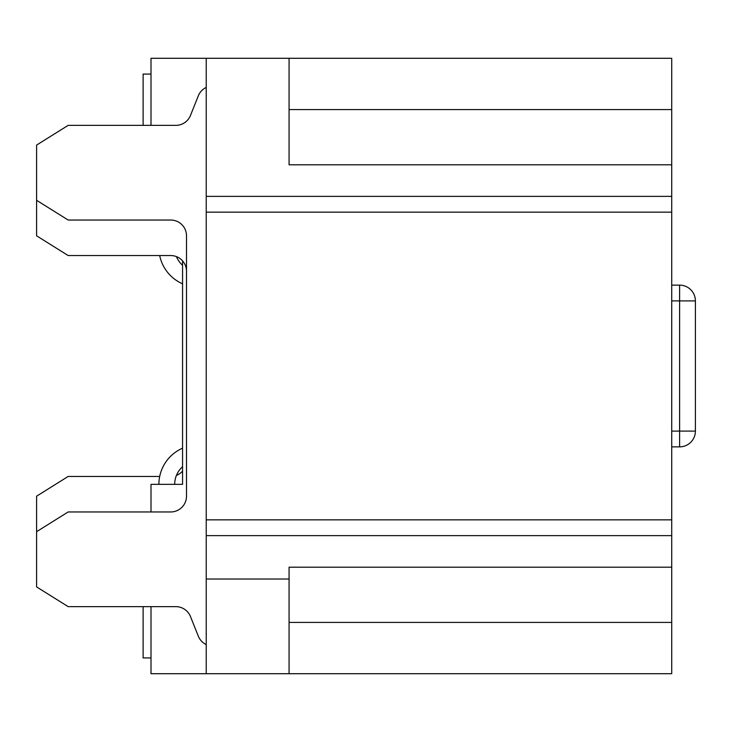 <?xml version="1.0" encoding="UTF-8"?>
<svg xmlns="http://www.w3.org/2000/svg" width="732" height="732" viewBox="0 0 732 732"><rect width="100%" height="100%" fill="white"/><g stroke="black" fill="none" stroke-linecap="round" stroke-linejoin="round"><path stroke-width="1.1" d="M671.729 58.295L671.729 164.81L289.076 164.81L289.076 58.295L671.729 58.295M151.002 125.364L151.002 58.295L206.232 58.295L206.232 196.368L671.729 196.368L671.729 164.81M671.729 196.368L671.729 535.632L206.232 535.632L206.232 673.705L289.076 673.705L289.076 579.021L206.232 579.021M289.076 579.021L289.076 567.19L671.729 567.19L671.729 535.632M671.729 567.19L671.729 673.705L289.076 673.705M143.115 657.922L143.115 606.636L143.115 657.922L143.115 606.636L143.115 657.922L143.115 606.636L143.115 657.922L143.115 606.636L143.115 657.922L143.115 606.636L143.115 657.922L143.115 606.636L143.115 657.922L143.115 606.636L143.115 657.922L143.115 606.636L143.115 657.922L143.115 606.636L143.115 657.922L143.115 606.636L143.115 657.922L143.115 606.636L143.115 657.922L143.115 606.636L143.115 657.922L143.115 606.636L143.115 657.922L143.115 606.636L143.115 657.922L143.115 606.636L143.115 657.922L143.115 606.636L143.115 657.922L143.115 606.636L143.115 657.922L143.115 606.636L143.115 657.922L143.115 606.636L143.115 657.922L143.115 606.636L143.115 657.922L143.115 606.636L143.115 657.922L143.115 606.636L143.115 657.922L143.115 606.636L143.115 657.922L143.115 606.636L143.115 657.922L143.115 606.636L143.115 657.922L143.115 606.636L143.115 657.922L143.115 606.636L143.115 657.922L143.115 606.636L143.115 657.922L143.115 606.636L143.115 657.922L143.115 606.636L143.115 657.922L151.002 657.922M182.561 471.115A15.784 15.784 0 0 1 176.43 475.388M159.686 476.459L68.158 476.459L36.6 496.186L36.6 586.918L68.158 606.636L175.826 606.636A15.784 15.784 0 0 1 190.476 616.554L198.317 636.172A15.784 15.784 0 0 0 206.232 644.581M671.729 285.132L679.616 285.132A15.784 15.784 0 0 1 695.4 300.907L695.4 431.093A15.784 15.784 0 0 1 679.616 446.868L671.729 446.868M182.561 260.885L182.561 484.346L151.002 484.346L151.002 511.961M206.232 196.368L206.232 212.152L671.729 212.152M671.729 519.848L206.232 519.848L206.232 212.152M206.232 519.848L206.232 535.632M206.232 58.295L289.076 58.295M182.561 466.705A23.671 23.671 0 0 0 174.674 484.346L182.561 484.346M671.729 622.42L289.076 622.42M151.002 606.636L151.002 673.705L206.232 673.705M36.6 531.688L68.158 511.961L170.73 511.961A15.784 15.784 0 0 0 186.504 496.186L186.504 235.814A15.784 15.784 0 0 0 170.73 220.039L68.158 220.039L36.6 200.312L36.6 235.814L68.158 255.541L170.73 255.541A15.784 15.784 0 0 1 186.504 271.325M36.6 200.312L36.6 145.082L68.158 125.364L175.826 125.364A15.784 15.784 0 0 0 190.476 115.446L198.317 95.828A15.784 15.784 0 0 1 206.232 87.419M671.729 109.58L289.076 109.58M158.89 484.346A39.446 39.446 0 0 1 182.561 448.194M159.686 255.541A39.446 39.446 0 0 0 182.561 283.806M176.43 256.612A23.671 23.671 0 0 0 182.561 265.295M143.115 125.364L143.115 74.078L151.002 74.078M671.729 300.907L679.616 300.907L679.616 285.132A15.784 15.784 0 0 1 695.4 300.907L679.616 300.907L679.616 431.093L671.729 431.093M695.4 431.093A15.784 15.784 0 0 1 679.616 446.868L679.616 431.093L695.4 431.093"/></g></svg>
